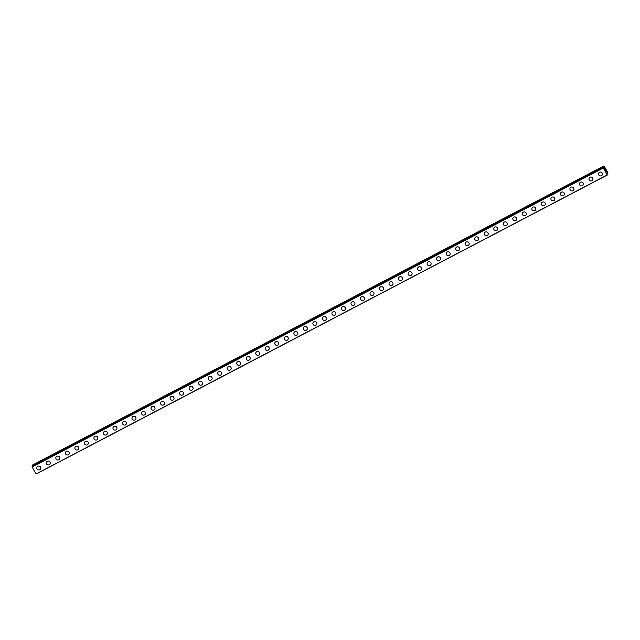 <?xml version="1.0" encoding="UTF-8"?>
<svg xmlns="http://www.w3.org/2000/svg" width="640" height="640" viewBox="0 0 640 640"><rect width="100%" height="100%" fill="white"/><g stroke="black" fill="none" stroke-linecap="round" stroke-linejoin="round"><path stroke-width="0.96" d="M40.68 468.688A2.008 1.936 19.9 0 1 37.504 469.464A2.008 1.936 19.9 0 1 37.816 466.28A2.008 1.936 19.9 0 1 40.68 468.688A2.008 1.936 19.9 0 1 37.504 469.464A2.008 1.936 19.9 0 1 36.904 467.32M50.2 463.704A2.008 1.936 19.9 0 1 47.024 464.48A2.008 1.936 19.9 0 1 47.336 461.304A2.008 1.936 19.9 0 1 50.2 463.704A2.008 1.936 19.9 0 1 47.024 464.488A2.008 1.936 19.9 0 1 46.424 462.336M59.72 458.72A2.008 1.936 19.9 0 1 56.544 459.504A2.008 1.936 19.9 0 1 56.856 456.32A2.008 1.936 19.9 0 1 59.72 458.72A2.008 1.936 19.9 0 1 56.544 459.504A2.008 1.936 19.9 0 1 55.944 457.352M69.24 453.736A2.008 1.936 19.9 0 1 66.064 454.52A2.008 1.936 19.9 0 1 66.376 451.336A2.008 1.936 19.9 0 1 69.24 453.736A2.008 1.936 19.9 0 1 66.064 454.52A2.008 1.936 19.9 0 1 65.464 452.368M78.76 448.752A2.008 1.936 19.9 0 1 75.584 449.536A2.008 1.936 19.9 0 1 75.896 446.352A2.008 1.936 19.9 0 1 78.76 448.752A2.008 1.936 19.9 0 1 75.584 449.536A2.008 1.936 19.9 0 1 74.984 447.384M88.28 443.768A2.008 1.936 19.9 0 1 85.104 444.552A2.008 1.936 19.9 0 1 85.416 441.368A2.008 1.936 19.9 0 1 88.28 443.768A2.008 1.936 19.9 0 1 85.104 444.552A2.008 1.936 19.9 0 1 84.504 442.408M97.8 438.784A2.008 1.936 19.9 0 1 94.624 439.568A2.008 1.936 19.9 0 1 94.936 436.384A2.008 1.936 19.9 0 1 97.8 438.784A2.008 1.936 19.9 0 1 94.624 439.568A2.008 1.936 19.9 0 1 94.024 437.424M107.32 433.8A2.008 1.936 19.9 0 1 104.144 434.584A2.008 1.936 19.9 0 1 104.456 431.4A2.008 1.936 19.9 0 1 107.32 433.808A2.008 1.936 19.9 0 1 104.144 434.584A2.008 1.936 19.9 0 1 103.544 432.44M116.84 428.824A2.008 1.936 19.9 0 1 113.664 429.6A2.008 1.936 19.9 0 1 113.976 426.416A2.008 1.936 19.9 0 1 116.84 428.824A2.008 1.936 19.9 0 1 113.664 429.6A2.008 1.936 19.9 0 1 113.064 427.456M126.36 423.84A2.008 1.936 19.9 0 1 123.184 424.616A2.008 1.936 19.9 0 1 123.496 421.432A2.008 1.936 19.9 0 1 126.36 423.84A2.008 1.936 19.9 0 1 123.184 424.616A2.008 1.936 19.9 0 1 122.584 422.472M135.88 418.856A2.008 1.936 19.9 0 1 132.704 419.632A2.008 1.936 19.9 0 1 133.016 416.448A2.008 1.936 19.9 0 1 135.88 418.856A2.008 1.936 19.9 0 1 132.704 419.632A2.008 1.936 19.9 0 1 132.104 417.488M145.4 413.872A2.008 1.936 19.9 0 1 142.224 414.648A2.008 1.936 19.9 0 1 142.536 411.472A2.008 1.936 19.9 0 1 145.4 413.872A2.008 1.936 19.9 0 1 142.224 414.656A2.008 1.936 19.9 0 1 141.624 412.504M154.92 408.888A2.008 1.936 19.9 0 1 151.752 409.672A2.008 1.936 19.9 0 1 152.056 406.488A2.008 1.936 19.9 0 1 154.92 408.888A2.008 1.936 19.9 0 1 151.744 409.672A2.008 1.936 19.9 0 1 151.144 407.52M164.44 403.904A2.008 1.936 19.9 0 1 161.272 404.688A2.008 1.936 19.9 0 1 161.576 401.504A2.008 1.936 19.9 0 1 164.44 403.904A2.008 1.936 19.9 0 1 161.272 404.688A2.008 1.936 19.9 0 1 160.664 402.536M173.96 398.92A2.008 1.936 19.9 0 1 170.792 399.704A2.008 1.936 19.9 0 1 171.096 396.52A2.008 1.936 19.9 0 1 173.96 398.92A2.008 1.936 19.9 0 1 170.792 399.704A2.008 1.936 19.9 0 1 170.184 397.56M183.48 393.936A2.008 1.936 19.9 0 1 180.312 394.72A2.008 1.936 19.9 0 1 180.616 391.536A2.008 1.936 19.9 0 1 183.48 393.936A2.008 1.936 19.9 0 1 180.312 394.72A2.008 1.936 19.9 0 1 179.704 392.576M193 388.952A2.008 1.936 19.9 0 1 189.832 389.736A2.008 1.936 19.9 0 1 190.136 386.552A2.008 1.936 19.9 0 1 193 388.952A2.008 1.936 19.9 0 1 189.832 389.736A2.008 1.936 19.9 0 1 189.224 387.592M202.52 383.968A2.008 1.936 19.9 0 1 199.352 384.752A2.008 1.936 19.9 0 1 199.656 381.568A2.008 1.936 19.9 0 1 202.52 383.976A2.008 1.936 19.9 0 1 199.352 384.752A2.008 1.936 19.9 0 1 198.744 382.608M212.048 378.992A2.008 1.936 19.9 0 1 208.872 379.768A2.008 1.936 19.9 0 1 209.176 376.584A2.008 1.936 19.9 0 1 212.04 378.992A2.008 1.936 19.9 0 1 208.872 379.768A2.008 1.936 19.9 0 1 208.264 377.624M221.568 374.008A2.008 1.936 19.9 0 1 218.392 374.784A2.008 1.936 19.9 0 1 218.696 371.6A2.008 1.936 19.9 0 1 221.568 374.008A2.008 1.936 19.9 0 1 218.392 374.784A2.008 1.936 19.9 0 1 217.784 372.64M231.088 369.024A2.008 1.936 19.9 0 1 227.912 369.8A2.008 1.936 19.9 0 1 228.216 366.616A2.008 1.936 19.9 0 1 231.088 369.024A2.008 1.936 19.9 0 1 227.912 369.8A2.008 1.936 19.9 0 1 227.304 367.656M240.608 364.04A2.008 1.936 19.9 0 1 237.432 364.816A2.008 1.936 19.9 0 1 237.736 361.64A2.008 1.936 19.9 0 1 240.608 364.04A2.008 1.936 19.9 0 1 237.432 364.824A2.008 1.936 19.9 0 1 236.824 362.672M250.128 359.056A2.008 1.936 19.9 0 1 246.952 359.84A2.008 1.936 19.9 0 1 247.256 356.656A2.008 1.936 19.9 0 1 250.128 359.056A2.008 1.936 19.9 0 1 246.952 359.84A2.008 1.936 19.9 0 1 246.352 357.688M259.648 354.072A2.008 1.936 19.9 0 1 256.472 354.856A2.008 1.936 19.9 0 1 256.776 351.672A2.008 1.936 19.9 0 1 259.648 354.072A2.008 1.936 19.9 0 1 256.472 354.856A2.008 1.936 19.9 0 1 255.872 352.704M269.168 349.088A2.008 1.936 19.9 0 1 265.992 349.872A2.008 1.936 19.9 0 1 266.296 346.688A2.008 1.936 19.9 0 1 269.168 349.088A2.008 1.936 19.9 0 1 265.992 349.872A2.008 1.936 19.9 0 1 265.392 347.728M278.688 344.104A2.008 1.936 19.9 0 1 275.512 344.888A2.008 1.936 19.9 0 1 275.824 341.704A2.008 1.936 19.9 0 1 278.688 344.104A2.008 1.936 19.9 0 1 275.512 344.888A2.008 1.936 19.9 0 1 274.912 342.744M288.208 339.12A2.008 1.936 19.9 0 1 285.032 339.904A2.008 1.936 19.9 0 1 285.344 336.72A2.008 1.936 19.9 0 1 288.208 339.12A2.008 1.936 19.9 0 1 285.032 339.904A2.008 1.936 19.9 0 1 284.432 337.76M297.728 334.136A2.008 1.936 19.9 0 1 294.552 334.92A2.008 1.936 19.9 0 1 294.864 331.736A2.008 1.936 19.9 0 1 297.728 334.144A2.008 1.936 19.9 0 1 294.552 334.92A2.008 1.936 19.9 0 1 293.952 332.776M307.248 329.16A2.008 1.936 19.9 0 1 304.072 329.936A2.008 1.936 19.9 0 1 304.384 326.752A2.008 1.936 19.9 0 1 307.248 329.16A2.008 1.936 19.9 0 1 304.072 329.936A2.008 1.936 19.9 0 1 303.472 327.792M316.768 324.176A2.008 1.936 19.9 0 1 313.592 324.952A2.008 1.936 19.9 0 1 313.904 321.768A2.008 1.936 19.9 0 1 316.768 324.176A2.008 1.936 19.9 0 1 313.592 324.952A2.008 1.936 19.9 0 1 312.992 322.808M326.288 319.192A2.008 1.936 19.9 0 1 323.112 319.968A2.008 1.936 19.9 0 1 323.424 316.784A2.008 1.936 19.9 0 1 326.288 319.192A2.008 1.936 19.9 0 1 323.112 319.968A2.008 1.936 19.9 0 1 322.512 317.824M335.808 314.208A2.008 1.936 19.9 0 1 332.632 314.984A2.008 1.936 19.9 0 1 332.944 311.808A2.008 1.936 19.9 0 1 335.808 314.208A2.008 1.936 19.9 0 1 332.632 314.992A2.008 1.936 19.9 0 1 332.032 312.84M345.328 309.224A2.008 1.936 19.9 0 1 342.152 310.008A2.008 1.936 19.9 0 1 342.464 306.824A2.008 1.936 19.9 0 1 345.328 309.224A2.008 1.936 19.9 0 1 342.152 310.008A2.008 1.936 19.9 0 1 341.552 307.856M354.848 304.24A2.008 1.936 19.9 0 1 351.672 305.024A2.008 1.936 19.9 0 1 351.984 301.84A2.008 1.936 19.9 0 1 354.848 304.24A2.008 1.936 19.9 0 1 351.672 305.024A2.008 1.936 19.9 0 1 351.072 302.872M364.368 299.256A2.008 1.936 19.9 0 1 361.192 300.04A2.008 1.936 19.9 0 1 361.504 296.856A2.008 1.936 19.9 0 1 364.368 299.256A2.008 1.936 19.9 0 1 361.192 300.04A2.008 1.936 19.9 0 1 360.592 297.896M373.888 294.272A2.008 1.936 19.9 0 1 370.712 295.056A2.008 1.936 19.9 0 1 371.024 291.872A2.008 1.936 19.9 0 1 373.888 294.272A2.008 1.936 19.9 0 1 370.712 295.056A2.008 1.936 19.9 0 1 370.112 292.912M383.408 289.288A2.008 1.936 19.9 0 1 380.232 290.072A2.008 1.936 19.9 0 1 380.544 286.888A2.008 1.936 19.9 0 1 383.408 289.296A2.008 1.936 19.9 0 1 380.232 290.072A2.008 1.936 19.9 0 1 379.632 287.928M392.928 284.304A2.008 1.936 19.9 0 1 389.752 285.088A2.008 1.936 19.9 0 1 390.064 281.904A2.008 1.936 19.9 0 1 392.928 284.312A2.008 1.936 19.9 0 1 389.752 285.088A2.008 1.936 19.9 0 1 389.152 282.944M402.448 279.328A2.008 1.936 19.9 0 1 399.272 280.104A2.008 1.936 19.9 0 1 399.584 276.92A2.008 1.936 19.9 0 1 402.448 279.328A2.008 1.936 19.9 0 1 399.272 280.104A2.008 1.936 19.9 0 1 398.672 277.96M411.968 274.344A2.008 1.936 19.9 0 1 408.792 275.12A2.008 1.936 19.9 0 1 409.104 271.936A2.008 1.936 19.9 0 1 411.968 274.344A2.008 1.936 19.9 0 1 408.792 275.12A2.008 1.936 19.9 0 1 408.192 272.976M421.488 269.36A2.008 1.936 19.9 0 1 418.312 270.136A2.008 1.936 19.9 0 1 418.624 266.96A2.008 1.936 19.9 0 1 421.488 269.36A2.008 1.936 19.9 0 1 418.312 270.144A2.008 1.936 19.9 0 1 417.712 267.992M431.008 264.376A2.008 1.936 19.9 0 1 427.832 265.16A2.008 1.936 19.9 0 1 428.144 261.976A2.008 1.936 19.9 0 1 431.008 264.376A2.008 1.936 19.9 0 1 427.832 265.16A2.008 1.936 19.9 0 1 427.232 263.008M440.528 259.392A2.008 1.936 19.9 0 1 437.36 260.176A2.008 1.936 19.9 0 1 437.664 256.992A2.008 1.936 19.9 0 1 440.528 259.392A2.008 1.936 19.9 0 1 437.352 260.176A2.008 1.936 19.9 0 1 436.752 258.024M450.048 254.408A2.008 1.936 19.9 0 1 446.88 255.192A2.008 1.936 19.9 0 1 447.184 252.008A2.008 1.936 19.9 0 1 450.048 254.408A2.008 1.936 19.9 0 1 446.88 255.192A2.008 1.936 19.9 0 1 446.272 253.04M459.568 249.424A2.008 1.936 19.9 0 1 456.4 250.208A2.008 1.936 19.9 0 1 456.704 247.024A2.008 1.936 19.9 0 1 459.568 249.424A2.008 1.936 19.9 0 1 456.4 250.208A2.008 1.936 19.9 0 1 455.792 248.056M469.088 244.44A2.008 1.936 19.9 0 1 465.92 245.224A2.008 1.936 19.9 0 1 466.224 242.04A2.008 1.936 19.9 0 1 469.088 244.44A2.008 1.936 19.9 0 1 465.92 245.224A2.008 1.936 19.9 0 1 465.312 243.08M478.608 239.456A2.008 1.936 19.9 0 1 475.44 240.24A2.008 1.936 19.9 0 1 475.744 237.056A2.008 1.936 19.9 0 1 478.608 239.464A2.008 1.936 19.9 0 1 475.44 240.24A2.008 1.936 19.9 0 1 474.832 238.096M488.128 234.48A2.008 1.936 19.9 0 1 484.96 235.256A2.008 1.936 19.9 0 1 485.264 232.072A2.008 1.936 19.9 0 1 488.128 234.48A2.008 1.936 19.9 0 1 484.96 235.256A2.008 1.936 19.9 0 1 484.352 233.112M497.656 229.496A2.008 1.936 19.9 0 1 494.48 230.272A2.008 1.936 19.9 0 1 494.784 227.088A2.008 1.936 19.9 0 1 497.648 229.496A2.008 1.936 19.9 0 1 494.48 230.272A2.008 1.936 19.9 0 1 493.872 228.128M507.176 224.512A2.008 1.936 19.9 0 1 504 225.288A2.008 1.936 19.9 0 1 504.304 222.104A2.008 1.936 19.9 0 1 507.176 224.512A2.008 1.936 19.9 0 1 504 225.288A2.008 1.936 19.9 0 1 503.392 223.144M516.696 219.528A2.008 1.936 19.9 0 1 513.52 220.304A2.008 1.936 19.9 0 1 513.824 217.128A2.008 1.936 19.9 0 1 516.696 219.528A2.008 1.936 19.9 0 1 513.52 220.312A2.008 1.936 19.9 0 1 512.912 218.16M526.216 214.544A2.008 1.936 19.9 0 1 523.04 215.328A2.008 1.936 19.9 0 1 523.344 212.144A2.008 1.936 19.9 0 1 526.216 214.544A2.008 1.936 19.9 0 1 523.04 215.328A2.008 1.936 19.9 0 1 522.432 213.176M535.736 209.56A2.008 1.936 19.9 0 1 532.56 210.344A2.008 1.936 19.9 0 1 532.864 207.16A2.008 1.936 19.9 0 1 535.736 209.56A2.008 1.936 19.9 0 1 532.56 210.344A2.008 1.936 19.9 0 1 531.96 208.192M545.256 204.576A2.008 1.936 19.9 0 1 542.08 205.36A2.008 1.936 19.9 0 1 542.384 202.176A2.008 1.936 19.9 0 1 545.256 204.576A2.008 1.936 19.9 0 1 542.08 205.36A2.008 1.936 19.9 0 1 541.48 203.216M554.776 199.592A2.008 1.936 19.9 0 1 551.6 200.376A2.008 1.936 19.9 0 1 551.904 197.192A2.008 1.936 19.9 0 1 554.776 199.592A2.008 1.936 19.9 0 1 551.6 200.376A2.008 1.936 19.9 0 1 551 198.232M564.296 194.608A2.008 1.936 19.9 0 1 561.12 195.392A2.008 1.936 19.9 0 1 561.432 192.208A2.008 1.936 19.9 0 1 564.296 194.608A2.008 1.936 19.9 0 1 561.12 195.392A2.008 1.936 19.9 0 1 560.52 193.248M573.816 189.624A2.008 1.936 19.9 0 1 570.64 190.408A2.008 1.936 19.9 0 1 570.952 187.224A2.008 1.936 19.9 0 1 573.816 189.632A2.008 1.936 19.9 0 1 570.64 190.408A2.008 1.936 19.9 0 1 570.04 188.264M583.336 184.648A2.008 1.936 19.9 0 1 580.16 185.424A2.008 1.936 19.9 0 1 580.472 182.24A2.008 1.936 19.9 0 1 583.336 184.648A2.008 1.936 19.9 0 1 580.16 185.424A2.008 1.936 19.9 0 1 579.56 183.28M592.856 179.664A2.008 1.936 19.9 0 1 589.68 180.44A2.008 1.936 19.9 0 1 589.992 177.256A2.008 1.936 19.9 0 1 592.856 179.664A2.008 1.936 19.9 0 1 589.68 180.44A2.008 1.936 19.9 0 1 589.08 178.296M602.376 174.68A2.008 1.936 19.9 0 1 599.2 175.456A2.008 1.936 19.9 0 1 599.512 172.272A2.008 1.936 19.9 0 1 602.376 174.68A2.008 1.936 19.9 0 1 599.2 175.456A2.008 1.936 19.9 0 1 598.6 173.312M606.12 171.624L605.96 171.024M606.192 171.432L605.696 170.88M606.168 171.744L605.84 170.496M605.4 170.224L604.928 169.368M605.432 169.824L604.984 169.032L605.344 170.12M605.336 170.144L604.984 169.464M605.552 169.992L604.992 169.008M604.336 168.112L603.776 166.328L604.232 166.28L607.784 172.536L607.856 173.528L606.968 172.72L606.752 173.256L607.304 175.064L603.272 168.032L604.112 168.648L604.336 168.112L603.848 168.368M607.856 173.528L607 173.976M32.04 466.752L603.256 167.768L32.04 466.752L36.088 474.056L607.304 175.064M603.968 167.08L32.848 466.336M603.912 165.944L32.696 464.936L32.8 466.024M603.216 167.872L32 466.864M603.272 168.032L32.056 467.024M607.216 174.976L36 473.968M603.776 166.328L32.56 465.32M603.792 166.408L32.576 465.4M603.976 167.104L32.76 466.096M604.328 168.064L603.816 168.336M607.472 173.256L606.856 173.576M603.968 167.056L32.752 466.048M607.496 173.272L606.864 173.6"/></g></svg>
